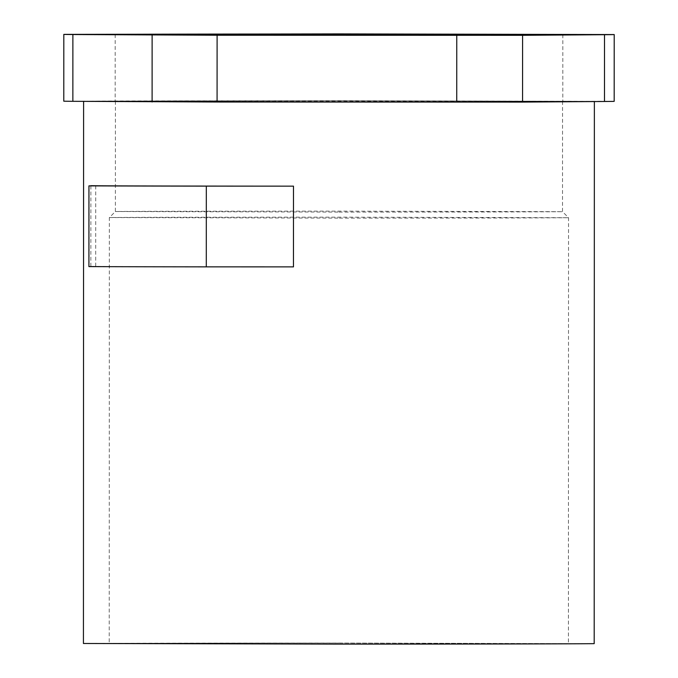 <?xml version="1.0" encoding="UTF-8"?>
<svg xmlns="http://www.w3.org/2000/svg" width="678" height="678" viewBox="0 0 678 678"><rect width="100%" height="100%" fill="white"/><g stroke="black" fill="none" stroke-linecap="round" stroke-linejoin="round"><path stroke-width="0.51" stroke-dasharray="3.39 2.54" d="M88.92 266.598L95.7 266.496L90.869 266.412A255.377 0.534 0 0 0 293.464 266.878M83.428 643.481A255.377 0.534 180 0 1 339.949 643.041L594.191 643.651M337.847 101.785L83.606 101.166A255.377 0.534 180 0 1 340.127 100.725L594.369 101.336A255.377 0.534 180 0 1 337.847 101.785M339.831 643.091L568.41 643.642A229.596 0.475 180 0 1 337.788 644.049L109.209 643.49A229.596 0.475 180 0 1 339.831 643.091M63.791 101.158L338.992 100.683L614.183 101.344M337.924 218.113L109.353 217.553A229.596 0.475 180 0 1 339.975 217.155L568.545 217.706A229.596 0.475 180 0 1 337.924 218.113M337.958 212.07L115.387 211.528A223.571 0.466 180 0 1 339.949 211.138L562.52 211.68A223.571 0.466 180 0 1 337.958 212.07M337.991 101.717L115.421 101.175A223.571 0.466 180 0 1 339.983 100.785L562.554 101.327A223.571 0.466 180 0 1 337.991 101.717A223.825 0.466 0 0 0 562.816 101.327L180.721 100.869L132.108 101.361L337.991 101.717M90.894 185.857L90.869 266.412M95.725 185.772L95.7 266.496M115.421 101.175L115.387 211.528L109.353 217.553L109.209 643.49M562.554 101.327L562.52 211.68L568.545 217.706L568.41 643.642M115.184 34.4L115.167 101.175M562.833 34.544L562.816 101.327"/><path stroke-width="1.02" d="M88.945 185.874A290.608 0.602 0 0 0 206.315 186.136L206.29 266.861A290.608 0.602 180 0 1 88.92 266.598L88.945 185.874L95.725 185.772L90.894 185.687A255.377 0.534 0 0 0 293.489 186.153L206.315 186.136M293.489 186.153L293.464 266.878L206.29 266.861M594.369 101.564L594.191 643.651A255.377 0.534 180 0 1 337.669 644.1L83.428 643.481L83.606 101.395M217.104 35.231L522.585 35.307L604.505 34.714A275.192 0.568 0 0 0 614.209 34.561L614.183 101.344A275.192 0.568 180 0 1 604.488 101.488L522.56 102.09L217.079 102.014L72.86 101.31A275.192 0.568 180 0 1 63.791 101.158L63.817 34.383A275.192 0.568 0 0 0 72.877 34.527L217.104 35.231L217.079 102.014M614.209 34.561L339.008 33.9L63.817 34.383M340.009 34.01L562.833 34.544A223.825 0.466 180 0 1 338.017 34.934L115.184 34.4A223.825 0.466 180 0 1 340.009 34.01M456.769 35.307L456.743 102.09M522.585 35.307L522.56 102.09M604.505 34.714L604.488 101.488M72.877 34.527L72.86 101.31M152.118 35.18L152.101 101.963"/></g></svg>

